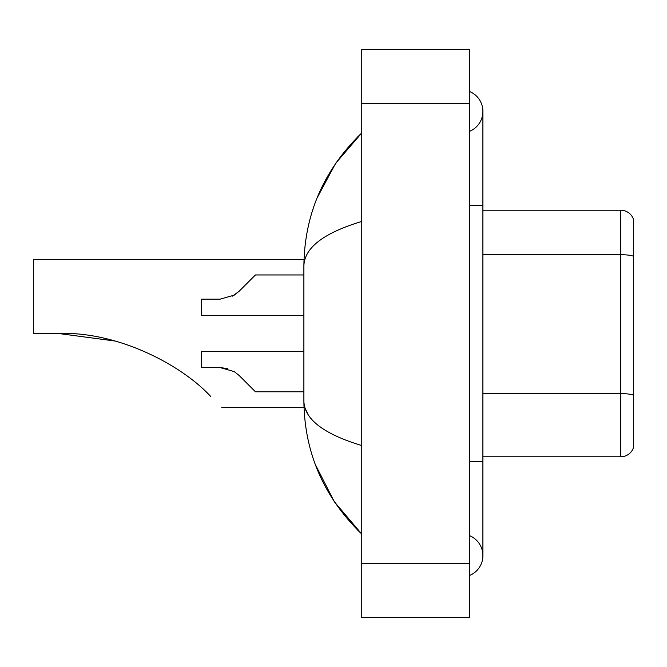 <?xml version="1.0" encoding="UTF-8"?>
<svg xmlns="http://www.w3.org/2000/svg" width="667" height="667" viewBox="0 0 667 667"><rect width="100%" height="100%" fill="white"/><g stroke="black" fill="none" stroke-linecap="round" stroke-linejoin="round"><path stroke-width="1" d="M469.443 461.364L482.9 461.364L482.9 111.414A21.536 21.536 0 0 1 469.443 131.382A21.536 21.536 0 0 0 469.443 91.454A21.536 21.536 0 0 1 482.9 111.414A21.536 21.536 0 0 0 469.443 91.454A21.536 21.536 0 0 1 482.9 111.414M469.443 575.546A21.536 21.536 0 0 0 469.443 535.618A21.536 21.536 0 0 1 469.443 575.546A21.536 21.536 0 0 0 482.9 555.586A21.536 21.536 0 0 1 469.443 575.546M361.764 221.444C323.695 232.925 304.402 247.749 303.885 265.933L303.885 401.067C304.319 419.184 323.612 434.017 361.764 445.556M361.764 617.5L469.443 617.5L469.443 49.5L361.764 49.5L361.764 617.5M303.885 265.933C304.469 214.174 323.753 169.843 361.764 132.95L335.643 163.307L316.992 198.174M315.366 464.624L334.35 501.776L361.764 534.05C323.753 497.148 304.46 452.826 303.885 401.067M307.929 414.257L304.844 407.529M633.65 219.902A13.457 13.457 0 0 0 620.727 210.213A13.457 13.457 0 0 1 633.65 219.902L633.65 447.098A13.457 13.457 0 0 1 620.727 456.787L482.9 456.787M633.65 256.378A13.457 2.334 180 0 0 620.727 254.702L620.727 210.213L482.9 210.213M114.941 341.012L58.554 333.5C116.058 331.14 180.607 363.84 210.83 396.573C225.271 411.014 225.271 411.014 210.83 396.573M304.002 259.471L33.35 259.471L33.35 333.5L58.554 333.5M204.827 390.795L209.663 395.414M239.094 375.438L255.436 391.779L239.094 375.438L255.436 391.779L239.094 375.438L255.436 391.779L239.094 375.438L234.234 371.594L239.094 375.438M303.885 351.401L201.592 351.401L201.592 367.55L220.06 367.55L227.422 368.576L220.06 367.55L201.592 367.55L220.052 367.55L234.234 371.594M303.885 391.779L255.436 391.779L248.708 385.051M227.422 368.576L220.06 367.55M232.508 296.123L239.094 291.296L255.436 274.954L239.094 291.296L255.436 274.954L239.094 291.296L234.234 295.139L239.094 291.296L234.234 295.139L220.06 299.175L201.592 299.175L201.592 315.333L303.885 315.333M239.094 291.296L234.234 295.139L220.06 299.175M248.708 281.682L255.436 274.954L303.885 274.954M469.443 205.636L482.9 205.636M361.764 563.657L469.443 563.657M361.764 103.343L469.443 103.343M633.65 395.289A13.457 2.334 180 0 0 620.727 393.605L620.727 254.702L482.9 254.702M620.727 456.787L620.727 393.605L482.9 393.605M482.9 461.364L482.9 555.586M361.764 132.95L357.078 137.469M361.764 534.05L357.078 529.531M221.786 407.529L304.002 407.529"/></g></svg>
